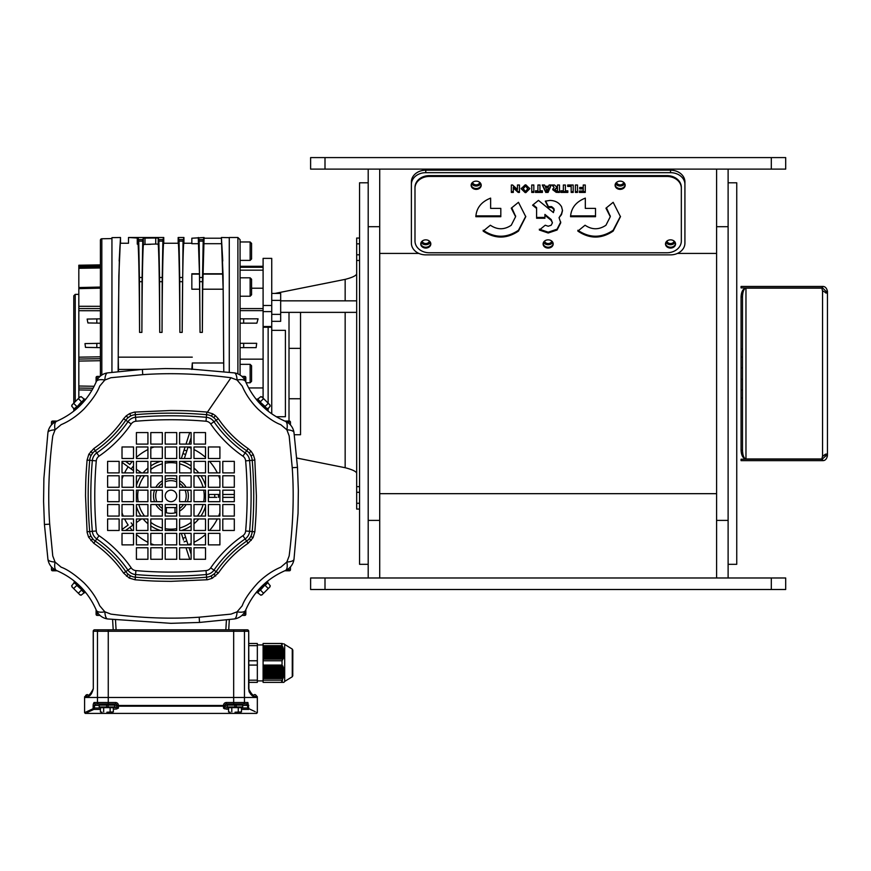 <?xml version="1.0" encoding="UTF-8"?>
<svg xmlns="http://www.w3.org/2000/svg" width="871" height="871" viewBox="0 0 871 871"><rect width="100%" height="100%" fill="white"/><g stroke="black" fill="none" stroke-linecap="round" stroke-linejoin="round"><path stroke-width="1.31" d="M771.303 169.116L771.303 157.597L785.696 157.597L785.696 169.116L310.609 169.116L310.609 157.597L325.003 157.597L325.003 169.116M771.303 157.597L325.003 157.597M716.593 169.116L716.593 577.985M728.112 169.116L728.112 577.985M716.593 520.401L728.112 520.401M716.593 226.7L728.112 226.7M379.712 577.985L379.712 169.116M368.193 577.985L368.193 169.116M379.712 520.401L368.193 520.401M379.712 226.7L368.193 226.7M716.593 253.428L677.431 253.428L716.593 253.428M418.886 253.428L379.712 253.428L418.886 253.428M716.593 493.672L379.712 493.672L716.593 493.672M616.581 182.344A3.604 2.94 180 0 0 620.141 184.859A3.604 2.94 180 0 0 623.701 182.344M472.605 182.344A3.604 2.94 180 0 0 476.176 184.859A3.604 2.94 180 0 0 479.736 182.344M666.968 241.049A3.604 2.94 180 0 0 670.528 243.553A3.604 2.94 180 0 0 674.089 241.049M544.593 241.049A3.604 2.94 180 0 0 548.153 243.553A3.604 2.94 180 0 0 551.713 241.049M422.217 241.049A3.604 2.94 180 0 0 425.777 243.553A3.604 2.94 180 0 0 429.349 241.049M325.003 577.985L325.003 589.504L310.609 589.504L310.609 577.985L785.696 577.985L785.696 589.504L771.303 589.504L771.303 577.985M325.003 589.504L771.303 589.504M368.193 564.31L359.56 564.31L359.56 182.79L368.193 182.79M728.112 564.31L736.746 564.31L736.746 182.79L728.112 182.79M620.141 188.528A5.041 4.105 180 0 0 625.149 184.837A5.041 4.105 180 0 1 620.141 188.528A5.041 4.105 180 0 1 615.122 184.837A5.041 4.105 180 0 0 620.141 188.528M615.536 183.585A5.041 4.105 180 0 0 620.141 186.035A5.041 4.105 180 0 0 624.747 183.585M476.176 188.528A5.041 4.105 180 0 0 481.184 184.837A5.041 4.105 180 0 1 476.176 188.528A5.041 4.105 180 0 1 471.157 184.837A5.041 4.105 180 0 0 476.176 188.528M471.559 183.585A5.041 4.105 180 0 0 476.176 186.035A5.041 4.105 180 0 0 480.781 183.585M548.153 247.233A5.041 4.105 180 0 0 553.172 243.542A5.041 4.105 180 0 1 548.153 247.233A5.041 4.105 180 0 1 543.145 243.542A5.041 4.105 180 0 0 548.153 247.233M543.548 242.29A5.041 4.105 180 0 0 548.153 244.729A5.041 4.105 180 0 0 552.758 242.29M670.528 247.233A5.041 4.105 180 0 0 675.537 243.542A5.041 4.105 180 0 1 670.528 247.233A5.041 4.105 180 0 1 665.509 243.542A5.041 4.105 180 0 0 670.528 247.233M665.923 242.29A5.041 4.105 180 0 0 670.528 244.729A5.041 4.105 180 0 0 675.134 242.29M425.777 247.233A5.041 4.105 180 0 0 430.797 243.542A5.041 4.105 180 0 1 425.777 247.233A5.041 4.105 180 0 1 420.769 243.542A5.041 4.105 180 0 0 425.777 247.233M421.172 242.29A5.041 4.105 180 0 0 425.777 244.729A5.041 4.105 180 0 0 430.383 242.29M670.528 172.676L670.528 170.183A14.393 11.737 0 0 1 684.922 181.919L684.922 184.423A14.393 11.737 180 0 0 670.528 172.676L425.777 172.676A14.393 11.737 180 0 0 411.384 184.423L411.384 243.118A14.393 11.737 180 0 0 425.777 254.865L670.528 254.865A14.393 11.737 180 0 0 684.922 243.118L684.922 184.423M411.384 184.423L411.384 181.919A14.393 11.737 0 0 1 425.777 170.183L425.777 172.676M670.528 170.183L425.777 170.183M670.528 248.061A5.041 4.105 180 0 0 675.569 243.956A5.041 4.105 180 0 0 670.528 239.852A5.041 4.105 180 0 0 665.488 243.956A5.041 4.105 180 0 0 670.528 248.061M425.777 248.061A5.041 4.105 180 0 0 430.818 243.956A5.041 4.105 180 0 0 425.777 239.852A5.041 4.105 180 0 0 420.747 243.956A5.041 4.105 180 0 0 425.777 248.061M620.141 189.366A5.041 4.105 180 0 0 625.171 185.251A5.041 4.105 180 0 0 620.141 181.146A5.041 4.105 180 0 0 615.1 185.251A5.041 4.105 180 0 0 620.141 189.366M476.176 189.366A5.041 4.105 180 0 0 481.206 185.251A5.041 4.105 180 0 0 476.176 181.146A5.041 4.105 180 0 0 471.135 185.251A5.041 4.105 180 0 0 476.176 189.366M548.153 248.061A5.041 4.105 180 0 0 553.194 243.956A5.041 4.105 180 0 0 548.153 239.852A5.041 4.105 180 0 0 543.112 243.956A5.041 4.105 180 0 0 548.153 248.061M525.888 192.6L525.888 191.054L527.706 188.713L525.888 186.427L525.888 184.87L529.797 188.702L525.888 192.6M525.169 191.065L525.169 192.611L521.152 188.735L525.169 184.87L525.169 186.416L523.242 188.713L525.169 191.065M548.197 187.374L547.304 192.437L548.066 192.437L551.267 185.011L549.111 185.011L548.61 186.231L547.304 186.231L547.304 187.374L548.197 187.374L548.197 186.546L547.304 186.546M550.908 185.011L548.066 191.598L547.304 191.598M548.066 191.598L548.066 192.437M557.462 192.437L557.462 185.011L559.498 185.011L559.498 192.437L557.462 192.437M556.743 187.058L556.743 188.158L554.871 189.551L556.732 190.989L556.319 192.437L552.747 189.736L554.098 187.57L551.996 185.011L554.522 185.011L556.743 187.058M546.585 186.231L545.137 186.231L544.582 185.011L542.274 185.011L545.758 192.437L546.585 192.437L546.585 189.671L545.594 187.374L546.585 187.374L546.585 186.231M585.323 198.12C576.047 201.767 571.126 207.962 570.549 216.705L595.514 216.705L595.514 208.398L585.323 208.398L585.323 198.12M577.854 231.098C589.623 239.035 601.393 239.035 613.162 231.098L620.457 216.705L613.162 202.312L605.955 208.18L610.277 216.705L605.955 225.23C598.987 229.922 592.03 229.922 585.062 225.23L577.854 231.098M490.634 198.12C481.358 201.767 476.426 207.962 475.849 216.705L500.814 216.705L500.814 208.398L490.634 208.398L490.634 198.12M483.165 231.098C494.924 239.035 506.693 239.035 518.463 231.098L525.757 216.705L518.463 202.312L511.266 208.18L515.588 216.705L511.266 225.23C504.298 229.922 497.33 229.922 490.362 225.23L483.165 231.098M585.268 192.437L585.268 185.011L583.243 185.011L583.243 187.472L579.738 187.472L579.738 188.909L583.243 188.909L583.243 190.989L579.346 190.989L579.346 192.437L585.268 192.437M577.495 192.437L577.495 185.011L575.404 185.011L575.404 192.437L577.495 192.437M563.341 190.814L560.88 190.814L560.88 192.437L567.838 192.437L567.838 190.814L565.388 190.814L565.388 185.011L563.341 185.011L563.341 190.814M573.205 192.437L573.205 185.011L567.685 185.011L567.685 186.448L571.18 186.448L571.18 192.437L573.205 192.437M537.919 190.814L535.458 190.814L535.458 192.437L542.404 192.437L542.404 190.814L539.955 190.814L539.955 185.011L537.919 185.011L537.919 190.814M533.836 192.437L533.836 185.011L531.745 185.011L531.745 192.437L533.836 192.437M517.472 189.497L512.627 185.011L511.342 185.011L511.342 192.437L513.324 192.437L513.324 187.962L518.147 192.437L519.454 192.437L519.454 185.011L517.472 185.011L517.472 189.497M551.191 220.363L552.421 222.791L551.191 225.23L548.207 226.231L545.224 225.23L539.345 230.02L548.207 233.014L557.059 230.02L560.739 222.791L559.051 217.685L561.49 214.658L562.503 210.651L561.599 206.841C559.215 202.714 555.339 200.57 549.949 200.428L545.3 201.157L548.392 207.45L551.626 207.483L553.88 209.367L553.433 212.611L538.452 200.395L532.584 205.186L536.601 208.474L536.601 218.262L544.919 218.262L544.919 215.246L551.191 220.363L551.191 219.525L544.919 214.408L544.919 215.246M414.988 188.19L414.988 241.017A14.393 11.737 180 0 0 429.381 252.764L666.925 252.764A14.393 11.737 180 0 0 681.329 241.017L681.329 188.19A14.393 11.737 180 0 0 666.925 176.443L429.381 176.443A14.393 11.737 180 0 0 414.988 188.19L414.988 187.352A14.393 11.737 0 0 1 429.381 175.615L429.381 176.443M556.732 188.158L556.732 187.319L554.871 189.551M529.786 188.278L525.888 191.772M525.888 185.588L527.706 188.713M523.242 188.713L525.169 185.577M525.169 191.772L521.163 188.321M559.498 191.598L557.462 191.598M554.098 187.57L552.682 185.011M556.743 191.598L552.747 188.909M595.514 215.866L570.57 215.866M620.446 216.291L613.162 230.26C601.393 238.197 589.623 238.197 577.854 230.26M610.266 216.291L606.456 207.777M500.814 215.866L475.871 215.866M525.757 216.291L518.463 230.26C506.693 238.197 494.924 238.197 483.165 230.26M515.578 216.291L511.756 207.777M585.268 191.598L579.346 191.598M583.243 188.909L583.243 188.082L579.738 188.082M577.495 191.598L575.404 191.598M567.838 191.598L560.88 191.598M573.205 191.598L571.18 191.598M571.18 186.448L571.18 185.621L567.685 185.621M542.404 191.598L535.458 191.598M545.594 187.374L545.594 186.546L546.585 186.546M546.585 191.598L545.758 191.598L542.666 185.011M533.836 191.598L531.745 191.598M513.324 191.598L511.342 191.598M519.454 191.598L518.147 191.598L513.324 187.134L513.324 187.962M552.421 222.791L551.191 219.525M560.739 221.963L557.059 229.182L548.207 232.176L539.345 229.182M562.492 210.227L561.49 213.831L559.051 217.685M554.152 210.227L553.88 208.528L551.626 206.645L548.392 206.612L545.66 201.049M536.601 208.474L536.601 207.636L533.085 204.772M544.919 217.434L536.601 217.434M666.925 176.443L666.925 175.615L429.381 175.615M666.925 175.615A14.393 11.737 0 0 1 681.329 187.352L681.329 188.19M548.392 206.612L548.392 207.45M518.147 191.598L518.147 192.437M545.758 191.598L545.758 192.437M742.506 390.012L742.506 398.036L741.069 398.036L741.069 390.012L742.506 390.012L742.506 357.088L741.069 357.088L741.069 296.782C741.384 291.578 743.017 288.693 745.968 288.149L745.968 288.149C743.878 288.693 742.734 291.578 742.506 296.782L741.069 296.782M741.069 390.012L741.069 357.088M822.137 459.213L741.069 459.213L741.069 460.65L822.137 460.65L822.137 459.213L826.013 455.751L825.697 454.139M822.137 288.149A4.322 4.322 0 0 0 822.551 290.718A4.322 4.322 0 0 1 822.137 288.149L745.968 288.149L745.968 458.952C743.017 458.407 741.384 455.522 741.069 450.318L742.506 450.318C742.734 455.522 743.878 458.407 745.968 458.952L822.137 458.952A4.322 4.322 0 0 1 822.551 456.382L825.305 454.259M742.506 379.31L741.069 379.31M741.069 398.036L741.069 450.318M742.506 398.036L742.506 450.318M741.069 349.064L742.506 349.064L742.506 296.782M742.506 349.064L742.506 357.088M741.069 367.791L742.506 367.791M827.45 363.621L827.45 351.329M827.45 390.763C827.45 400.257 827.45 400.257 827.45 390.763M827.45 383.741C827.45 389.359 827.45 389.359 827.45 383.741M822.137 460.65L822.551 460.65C825.044 460.77 826.677 459.148 827.45 455.751L826.427 454.031L822.551 456.382L822.551 290.718L826.427 293.07L827.45 292.231L826.013 292.231L825.697 292.961L826.013 291.35L827.45 291.35L827.45 454.869L826.013 454.869M827.45 455.751L826.013 455.751M822.551 460.65L822.551 459.213M826.013 291.35L822.551 287.887L822.551 286.45C825.044 286.33 826.677 287.953 827.45 291.35M741.069 286.45L741.069 287.887L822.137 287.887L822.137 286.45L741.069 286.45M359.56 509.056L356.675 509.056L356.675 238.044L359.56 238.044M289.009 395.434L289.009 351.666M300.528 351.666L300.528 395.434M275.029 293.418L345.156 279.373L345.156 300.843M345.156 312.362L345.156 467.727L296.815 458.048M345.156 467.727C352.156 469.534 355.999 471.342 356.675 473.149M356.675 273.951C355.999 275.759 352.156 277.566 345.156 279.373M289.009 421.063L289.009 398.744L300.528 398.744L300.528 348.356L289.009 348.356L289.009 312.362L300.528 312.362L300.528 348.356M289.009 398.744L289.009 348.356M300.528 398.744L300.528 434.738L294.289 434.738M280.669 300.843L356.675 300.843M280.669 312.362L289.009 312.362M300.528 312.362L356.675 312.362M240.069 359.157L263.096 359.157L263.096 387.943L248.638 387.943M237.903 373.877L237.903 237.5L229.269 237.5L229.269 372.211M268.137 403.142L268.137 327.256M73.785 403.142L73.785 295.813L75.222 294.365L75.222 401.705M229.269 237.641L221.419 237.5L223.074 275.704L223.793 371.547L223.684 362.978L192.295 362.978L192.447 369.01M100.415 376.054L100.415 240.2A1.437 1.437 0 0 1 101.831 238.763L111.945 238.578M78.826 265.949L78.826 265.23L100.415 264.86L100.415 265.622L78.826 265.949L78.826 287.55L100.415 287.06L100.415 267.974L78.826 268.301M78.826 294.365L75.222 294.365M251.577 373.55L251.577 381.324L250.14 382.761L250.14 364.339L251.577 365.776L251.577 373.55M251.577 287.016L251.577 294.79L250.14 296.238L250.14 277.805L251.577 279.243L251.577 287.016M251.577 251.175L251.577 258.948L250.14 260.396L250.14 241.964L251.577 243.401L251.577 251.175M240.069 375.009L240.069 239.656L237.903 237.5M191.838 369.446L192.295 362.978M73.785 411.156L73.785 408.151M78.826 398.101L78.826 386.016L94.144 386.289M98.532 343.348L100.415 343.316L100.415 323.163L96.823 323.097L96.823 318.906L100.415 318.84L100.415 310.74L78.826 310.707L78.826 386.016M78.826 310.707L78.826 306.287L100.415 306.32M81.7 288.584L100.415 288.149L78.826 288.649L78.826 288.061L78.826 306.287M100.415 287.572L78.826 287.55M93.099 388.27L78.826 388.031M92.043 390.154L78.826 389.925M78.826 357.175L100.415 356.805M78.826 359.07L100.415 358.7L100.415 360.703L78.826 361.084M100.415 308.574L78.826 308.541M84.988 343.588L85.478 347.377L96.823 347.573L96.823 343.381L84.988 343.588M96.823 318.906L87.154 319.069L87.906 322.945L96.823 323.097M100.415 266.798L78.826 267.136M119.164 260.995L120.503 237.5L111.945 237.652L111.945 372.309M192.284 357.164L118.249 357.164L118.456 369.446L141.614 369.446M143.345 238.153L145 238.099L145 244.413L143.345 244.631L143.345 238.153L142.779 239.579L142.027 281.681L139.425 281.681L139.578 332.384C139.306 282.65 138.805 253.287 138.075 244.294L137.27 244.13L137.27 238.023L128.494 237.5L128.494 243.259L120.503 243.259L120.503 237.5L118.848 275.704L118.129 371.547M118.456 371.514L118.456 369.446M120.503 243.259C119.458 238.959 118.304 297.632 118.249 357.164M202.682 289.205L202.344 332.384L200.036 332.384L199.143 239.579L203.248 239.579L204.075 237.5L202.682 289.205L223.15 289.205L223.684 362.978M204.075 237.5L191.838 238.219L191.838 243.695L198.457 243.695L199.481 273.777L191.838 273.777L191.838 289.205L199.699 289.205L200.036 332.384M158.838 239.579L162.931 239.579L163.759 237.5L163.759 243.259C163.04 240.755 162.235 282.444 162.039 332.384L159.731 332.384L159.545 277.501L158.838 239.579L158.217 238.033L158.217 244.174C158.958 252.862 159.458 282.269 159.731 332.384M158.217 244.174L155.724 244.032L155.724 237.99L158.217 238.033M145 244.413L155.724 244.032M139.578 332.384L141.886 332.384C142.136 283.554 142.626 254.31 143.345 244.631M137.27 244.13C125.674 243.042 125.674 243.042 137.27 244.13L138.075 244.294L138.075 238.077L138.674 239.579L142.779 239.579M150.639 244.316L145.762 244.413M182.191 332.384C182.387 282.444 183.193 240.755 183.923 243.259L183.923 237.5L183.03 241.104L182.191 332.384L179.883 332.384C179.687 282.444 178.882 240.755 178.163 243.259L178.163 237.5L178.991 239.579L183.084 239.579M222.758 260.995L221.419 237.5L221.419 238.219L204.075 238.219M203.923 243.695L221.604 243.695L221.419 238.219M221.604 243.695L223.15 289.205M137.27 238.023L138.075 238.077M139.425 281.681L139.393 277.501L142.071 277.501M142.713 241.104L138.739 241.104L139.393 277.501M138.739 241.104L138.674 239.579M155.724 237.99L145 238.099M142.027 281.681L141.886 332.384M100.415 343.316L96.823 343.381M100.415 347.638L96.823 347.573M198.316 238.219L198.457 243.695M202.899 273.777L222.889 273.777M182.344 281.681L179.731 281.681L179.883 332.384M179.731 281.681L179.698 277.501L182.377 277.501M183.03 241.104L179.045 241.104L179.698 277.501M179.045 241.104L178.991 239.579M199.481 273.777L199.699 289.205M163.759 237.5L128.494 237.5M178.163 237.5L183.923 237.5M159.545 277.501L162.224 277.501L162.877 241.104L158.892 241.104M162.931 239.579L162.877 241.104M162.039 332.384L162.191 281.681L159.578 281.681M162.224 277.501L162.191 281.681M199.851 277.501L202.529 277.501L203.183 241.104L199.198 241.104M203.248 239.579L203.183 241.104M202.344 332.384L202.497 281.681L199.895 281.681M202.529 277.501L202.497 281.681M199.143 239.579L198.316 237.5M263.096 359.157L263.096 258.371L271.741 258.371L271.741 413.823M263.096 398.101L263.096 387.943M268.137 411.156L268.137 408.151M243.662 347.638L256.128 347.638L256.695 343.316L243.662 343.316L243.662 347.638L240.069 347.638M240.069 343.316L243.662 343.316M243.662 318.84L258.066 318.84L256.891 323.163L243.662 323.163L243.662 318.84L240.069 318.84M240.069 270.173L263.096 270.173M240.069 267.266L263.096 267.266M251.577 288.214L263.096 288.214M240.069 310.631L263.096 310.631M240.069 308.574L263.096 308.574M243.662 323.163L240.069 323.163M271.741 330.359L285.416 330.359L285.416 416.741L276.281 416.741M263.096 326.473L263.096 311.611L271.741 311.611M271.741 321.345L280.669 321.345L280.669 293.418L271.741 293.418M280.669 314.366L271.741 314.366M280.669 300.397L271.741 300.397M112.794 705.107L113.372 703.953M100.992 705.107L100.415 703.953L95.396 703.953A1.437 1.372 -90 0 1 94.014 702.516L93.175 704.454M240.929 705.107L241.507 703.953L243.107 703.953L226.384 703.953A1.437 1.437 0 0 0 224.947 705.39L223.509 706.817L223.64 705.477L224.413 705.39M229.127 705.107L228.55 703.953M227.342 705.39L224.947 705.39L224.947 706.719L224.968 705.14A1.437 1.437 0 0 1 226.384 703.953L226.384 702.516A2.874 2.874 0 0 0 223.509 705.477L223.509 706.185L118.347 706.185L116.954 705.14L118.347 706.185L116.954 705.14L118.347 706.185L118.412 705.477L223.64 705.477M93.132 708.678L94.514 707.992L93.818 709.375A0.719 0.664 -135 0 1 93.132 708.678L93.132 705.39L94.514 705.39L95.396 703.953L100.415 703.953M93.818 709.375L93.785 709.419C82.484 714.71 82.484 714.71 93.785 709.419A0.719 0.686 -114.7 0 1 93.099 708.711L84.585 712.685L84.585 697.475L257.337 697.475L256.618 696.756A2.156 2.156 -90 0 0 254.463 694.601L255.181 694.601L254.463 694.601C253.396 696.201 251.479 694.274 248.703 688.841C251.479 694.285 253.407 696.201 254.463 694.601M86.752 711.661L84.585 712.685L85.304 713.403L86.098 713.022M87.448 712.38L93.611 709.506M241.496 707.992L247.408 707.992L248.823 708.711C260.179 713.991 260.179 713.991 248.823 708.711A0.719 0.686 -65.3 0 1 248.137 709.419L247.408 705.39L242.715 705.39M248.104 709.375A0.719 0.664 -45 0 0 248.79 708.678L247.908 702.516A1.437 1.372 90 0 1 246.526 703.953L247.408 705.39L248.79 705.39M85.304 713.403L256.618 713.403L257.337 712.685L256.531 712.293M255.192 711.661L248.823 708.711M241.496 709.419L248.137 709.419C259.438 714.71 259.438 714.71 248.137 709.419L248.377 709.538M118.347 706.185L116.954 705.14L118.412 705.477A2.874 2.874 0 0 0 116.453 702.668M224.947 705.39L223.575 706.185M236.302 705.107L234.811 705.107L234.811 706.98L236.302 706.98L236.302 705.107L242.715 705.107L242.715 706.98L236.302 706.98L236.302 705.107M108.178 705.107L114.58 705.107L114.58 706.98L108.178 706.98L108.178 705.107L106.676 705.107L106.676 706.98L99.207 706.98L99.207 705.107L106.676 705.107M228.202 707.796L224.947 706.719A1.437 1.426 180 0 1 223.509 708.145L223.509 706.817M228.561 709.31L223.509 708.145M246.526 703.953L243.107 703.953L246.526 703.953M118.412 706.817L118.412 708.145A1.437 1.426 180 0 1 116.975 706.719L116.975 705.39A1.437 1.437 0 0 0 115.538 703.953L98.815 703.953A1.437 1.35 -90 0 1 97.465 702.516L115.538 702.516A2.874 2.874 0 0 1 118.412 705.477M116.442 707.23L113.361 707.84L116.975 706.74M118.412 708.145L114.602 709.212M116.954 705.14L116.954 705.14A1.437 1.437 0 0 1 116.975 705.39L116.954 705.14A1.437 1.437 0 0 0 115.538 703.953L115.538 702.516M224.152 708.646L224.947 708.874M226.025 709.059L227.309 709.212M115.908 709.059L116.964 708.874M95.396 703.953L98.815 703.953M116.975 705.39L116.975 706.719L116.975 705.39L114.58 705.39M166.35 507.586L166.35 512.725A17.42 17.42 0 0 1 165.207 512.366M174.995 507.586L174.995 512.867A17.42 17.42 0 0 0 176.715 512.366M191.119 437.667L189.029 444.09M188.092 446.975L184.347 458.494M183.411 461.369L181.604 461.369M191.119 448.227A51.77 51.77 0 0 0 188.06 447.052L186.252 452.648M186.002 444.09L189.736 432.571L186.002 444.09M181.32 458.494L184.075 450.013L186.819 450.906M185.066 446.975L184.075 450.013M125.566 461.369L129.833 464.472A51.77 51.77 0 0 1 132.403 461.369M140.046 472.888L140.525 472.234L136.409 469.251M140.525 472.234L141.418 472.888M124.597 472.888A51.77 51.77 0 0 1 128.146 466.802L122.016 462.349L131.151 468.99L132.849 466.66M133.524 470.71L131.151 468.99M122.016 529.492L128.146 525.039A51.77 51.77 0 0 1 124.597 518.953M132.403 530.472A51.77 51.77 0 0 1 129.833 527.369L125.566 530.472L132.849 525.18L131.151 522.85M136.409 522.6L141.418 518.953M133.524 524.69L132.849 525.18M140.525 519.606L140.046 518.953M189.736 559.269L186.002 547.75M183.509 540.085L181.32 533.357M191.119 543.613A51.77 51.77 0 0 1 188.06 544.789L186.819 540.945L184.075 541.827M189.029 547.75L191.119 554.185L189.029 547.75M181.604 530.472L182.224 530.472M183.411 530.472L182.137 530.472M184.347 533.357L186.819 540.945M234.31 497.363L222.791 497.363M216.781 497.363L208.387 497.363M222.791 494.478L234.31 494.478L222.791 494.478M219.906 494.478L208.387 494.478M208.986 494.478L208.986 497.363M281.594 681.775L282.041 680.197L282.041 682.363L282.705 678.585L263.096 678.585L263.096 680.197L282.041 680.197L281.594 681.775M281.594 644.072L281.975 645.509M281.736 644.845L282.073 645.716M248.703 647.327L248.703 645.651L257.337 645.651L257.337 682.363L248.703 682.363M248.703 643.484L257.337 643.484L257.337 645.651M284.033 643.843L284.697 644.377L284.697 681.47L283.837 682.363L263.096 682.363L263.096 680.197M282.705 678.585L283.227 677.856L263.096 678.585M263.096 678.041L263.096 643.484L282.041 643.484L282.062 645.705M281.736 681.002L282.041 680.197M263.096 660.762L282.041 660.762L282.041 665.085L263.096 665.085M282.901 678.041L284.142 673.544L263.096 673.719M284.098 674.078L263.096 674.078M283.75 674.263L263.096 674.263M283.685 674.796L263.096 674.796M283.946 675.156L263.096 675.156M283.598 675.341L263.096 675.341M283.5 675.885L263.096 675.885M283.706 676.244L263.096 676.244M283.369 676.419L263.096 676.419M283.238 676.963L263.096 676.963M283.413 677.322L263.096 677.322M283.075 677.496L263.096 677.496M283.031 678.4L263.096 678.4M282.705 682.363L263.096 682.363M282.041 643.484L283.031 643.843M282.041 660.762L283.413 658.247L284.175 653.925L282.825 646.903L263.096 646.728M282.825 646.903L263.096 646.903M282.705 647.262L263.096 647.262M282.901 647.806L263.096 647.806M283.227 647.991L263.096 647.991M283.075 648.351L263.096 648.351M283.238 648.884L263.096 648.884M283.565 649.069L263.096 649.069M283.369 649.428L263.096 649.428M283.5 649.962L263.096 649.962M283.837 650.147L263.096 650.147M283.598 650.506L263.096 650.506M283.685 651.051L263.096 651.051M284.033 651.225L263.096 651.225M283.75 651.584L263.096 651.584M283.804 652.129L263.096 652.129M284.142 652.303L263.096 652.303M283.826 652.662L263.096 652.662M283.837 653.206L263.096 653.206M284.186 653.381L263.096 653.381M283.826 653.751L263.096 653.751M283.804 654.284L263.096 654.284M284.142 654.469L263.096 654.469M283.75 654.829L263.096 654.829M283.685 655.362L263.096 655.362M284.033 655.547L263.096 655.547M283.598 655.907L263.096 655.907M283.5 656.44L263.096 656.44M283.837 656.625L263.096 656.625M283.369 656.984L263.096 656.984M283.238 657.529L263.096 657.529M283.565 657.703L263.096 657.703M283.075 658.062L263.096 658.062M282.901 658.607L263.096 658.607M283.227 658.781L263.096 658.781M282.705 659.14L263.096 659.14M283.804 673.719L284.033 670.3L282.825 665.988L263.096 666.163M283.031 666.522L263.096 666.522M282.705 666.707L263.096 666.707M282.901 667.24L263.096 667.24M283.413 667.6L263.096 667.6M283.075 667.785L263.096 667.785M283.238 668.318L263.096 668.318M283.706 668.678L263.096 668.678M283.369 668.863L263.096 668.863M283.5 669.407L263.096 669.407M283.946 669.766L263.096 669.766M283.598 669.941L263.096 669.941M283.685 670.485L263.096 670.485M284.098 670.844L263.096 670.844M283.75 671.018L263.096 671.018M283.804 671.563L263.096 671.563M284.175 671.922L263.096 671.922M283.826 672.096L263.096 672.096M283.837 672.641L263.096 672.641M284.175 673L263.096 673M283.826 673.185L263.096 673.185M282.498 666.163L282.041 665.085M282.498 646.728L282.041 645.651L263.096 645.651M248.703 679.848L248.703 681.209M248.703 679.903L248.703 663.397M106.893 712.228L113.361 711.912L106.893 712.228M111.749 712.228L113.361 711.912L113.361 707.698L106.893 707.622L100.426 707.698L100.426 711.912L102.049 712.228M108.178 706.98L106.676 706.98M110.127 707.698L110.127 711.912M103.66 707.698L103.66 711.912M94.689 629.809L247.266 629.809L233.668 629.809L233.668 631.246L108.254 631.246L108.254 629.809L98.815 629.809A1.437 1.35 -90 0 0 97.465 631.246L93.219 631.246A1.437 1.437 0 0 1 94.656 629.809L94.656 629.809A1.437 1.383 90 0 0 93.306 631.246L93.306 688.841C90.181 699.74 86.251 695.396 85.304 696.756A2.156 2.156 -90 0 1 87.459 694.601C88.515 696.201 90.442 694.285 93.219 688.841C90.453 694.263 88.526 696.179 87.459 694.601L85.304 696.756M256.607 696.756L256.618 696.756C255.671 695.396 251.741 699.74 248.616 688.841L248.703 631.246A1.437 1.437 0 0 0 247.266 629.809A1.437 1.383 -90 0 1 248.616 631.246L244.457 631.246A1.437 1.35 -90 0 0 243.107 629.809M93.306 688.841L93.219 631.246M248.703 631.246L248.91 690.964M249.139 691.65L249.465 692.401M250.14 693.501L250.75 694.231M253.483 696.125L255.366 696.658M108.254 703.953L108.254 697.475L84.585 697.475L84.585 696.756M226.384 702.516L244.457 702.516L244.457 697.475L233.668 697.475L233.668 631.246L244.457 631.246L244.457 697.475L257.337 697.475L257.337 712.685M94.014 702.516L97.465 702.516L97.465 631.246L108.254 631.246L108.254 697.475L233.668 697.475L233.668 703.953M229.323 619.619L228.714 629.809M284.773 570.788L285.416 570.516M290.457 566.89L290.457 569.71A1.078 1.078 0 0 1 289.379 570.788L285.416 570.788M245.829 609.733L245.829 614.338A1.078 1.078 0 0 1 244.74 615.416L241.931 615.416M241.931 376.424L244.74 376.424A1.078 1.078 0 0 1 245.829 377.513L245.829 382.108M284.773 421.063L289.379 421.063A1.078 1.078 0 0 1 290.457 422.141L290.457 424.95M288.29 422.979L288.29 421.063L289.379 421.063A1.078 1.078 0 0 1 290.457 422.141L287.016 422.141M51.465 424.95L51.465 422.141A1.078 1.078 0 0 1 52.543 421.063L57.148 421.063M54.906 422.141L51.465 422.141A1.078 1.078 0 0 1 52.543 421.063A1.078 1.078 0 0 0 51.465 422.141A1.078 1.078 0 0 1 52.543 421.063L53.632 421.063L53.632 422.979M96.093 382.108L96.093 377.513A1.078 1.078 0 0 1 97.182 376.424L99.991 376.424M98.02 378.591L96.093 378.591L96.093 377.513M96.093 609.733L96.093 614.338A1.078 1.078 0 0 0 97.182 615.416L99.991 615.416M57.148 570.788L52.543 570.788L54.906 569.71M113.208 629.809L112.599 619.619M53.632 568.861L53.632 569.71L51.465 569.71A1.078 1.078 0 0 0 52.543 570.788A1.078 1.078 0 0 1 51.465 569.71L51.465 566.89M51.465 422.141A1.078 1.078 0 0 1 52.543 421.063A1.078 1.078 0 0 0 51.465 422.141A1.078 1.078 0 0 1 52.543 421.063A1.078 1.078 0 0 0 51.465 422.141A1.078 1.078 0 0 1 52.543 421.063M170.956 490.166A5.759 5.759 0 0 0 165.207 495.926A5.759 5.759 0 0 0 170.956 501.685A5.759 5.759 0 0 0 176.715 495.926A5.759 5.759 0 0 0 170.956 490.166M136.409 547.75L136.409 559.269L147.928 559.269L147.928 547.75L136.409 547.75M205.512 547.75L193.993 547.75L193.993 559.269L205.512 559.269L205.512 547.75M205.512 444.09L205.512 432.571L193.993 432.571L193.993 444.09L205.512 444.09M136.409 444.09L147.928 444.09L147.928 432.571L136.409 432.571L136.409 444.09M176.715 516.078L176.715 504.559L165.207 504.559L165.207 516.078L176.715 516.078M176.715 518.953L165.207 518.953L165.207 530.472L176.715 530.472L176.715 518.953M176.715 544.876L176.715 533.357L165.207 533.357L165.207 544.876L176.715 544.876M176.715 547.75L165.207 547.75L165.207 559.269L176.715 559.269L176.715 547.75M150.803 490.166L150.803 501.685L162.322 501.685L162.322 490.166L150.803 490.166M136.409 490.166L136.409 501.685L147.928 501.685L147.928 490.166L136.409 490.166M133.524 490.166L122.016 490.166L122.016 501.685L133.524 501.685L133.524 490.166M119.131 501.685L119.131 490.166L107.612 490.166L107.612 501.685L119.131 501.685M119.131 487.281L119.131 475.762L107.612 475.762L107.612 487.281L119.131 487.281M133.524 487.281L133.524 475.762L122.016 475.762L122.016 487.281L133.524 487.281M136.409 475.762L136.409 487.281L147.928 487.281L147.928 475.762L136.409 475.762M150.803 475.762L150.803 487.281L162.322 487.281L162.322 475.762L150.803 475.762M150.803 472.888L162.322 472.888L162.322 461.369L150.803 461.369L150.803 472.888M136.409 472.888L147.928 472.888L147.928 461.369L136.409 461.369L136.409 472.888M133.524 461.369L122.016 461.369L122.016 472.888L133.524 472.888L133.524 461.369M119.131 472.888L119.131 461.369L107.612 461.369L107.612 472.888L119.131 472.888M133.524 458.494L133.524 446.975L122.016 446.975L122.016 458.494L133.524 458.494M136.409 446.975L136.409 458.494L147.928 458.494L147.928 446.975L136.409 446.975M150.803 446.975L150.803 458.494L162.322 458.494L162.322 446.975L150.803 446.975M150.803 444.09L162.322 444.09L162.322 432.571L150.803 432.571L150.803 444.09M150.803 547.75L150.803 559.269L162.322 559.269L162.322 547.75L150.803 547.75M150.803 544.876L162.322 544.876L162.322 533.357L150.803 533.357L150.803 544.876M136.409 544.876L147.928 544.876L147.928 533.357L136.409 533.357L136.409 544.876M133.524 533.357L122.016 533.357L122.016 544.876L133.524 544.876L133.524 533.357M119.131 530.472L119.131 518.953L107.612 518.953L107.612 530.472L119.131 530.472M133.524 530.472L133.524 518.953L122.016 518.953L122.016 530.472L133.524 530.472M136.409 518.953L136.409 530.472L147.928 530.472L147.928 518.953L136.409 518.953M150.803 518.953L150.803 530.472L162.322 530.472L162.322 518.953L150.803 518.953M150.803 516.078L162.322 516.078L162.322 504.559L150.803 504.559L150.803 516.078M136.409 516.078L147.928 516.078L147.928 504.559L136.409 504.559L136.409 516.078M133.524 504.559L122.016 504.559L122.016 516.078L133.524 516.078L133.524 504.559M119.131 516.078L119.131 504.559L107.612 504.559L107.612 516.078L119.131 516.078M222.791 504.559L222.791 516.078L234.31 516.078L234.31 504.559L222.791 504.559M208.387 504.559L208.387 516.078L219.906 516.078L219.906 504.559L208.387 504.559M205.512 516.078L205.512 504.559L193.993 504.559L193.993 516.078L205.512 516.078M191.119 516.078L191.119 504.559L179.6 504.559L179.6 516.078L191.119 516.078M191.119 518.953L179.6 518.953L179.6 530.472L191.119 530.472L191.119 518.953M205.512 518.953L193.993 518.953L193.993 530.472L205.512 530.472L205.512 518.953M208.387 530.472L219.906 530.472L219.906 518.953L208.387 518.953L208.387 530.472M222.791 518.953L222.791 530.472L234.31 530.472L234.31 518.953L222.791 518.953M208.387 533.357L208.387 544.876L219.906 544.876L219.906 533.357L208.387 533.357M205.512 544.876L205.512 533.357L193.993 533.357L193.993 544.876L205.512 544.876M191.119 544.876L191.119 533.357L179.6 533.357L179.6 544.876L191.119 544.876M191.119 547.75L179.6 547.75L179.6 559.269L191.119 559.269L191.119 547.75M191.119 444.09L191.119 432.571L179.6 432.571L179.6 444.09L191.119 444.09M176.715 444.09L176.715 432.571L165.207 432.571L165.207 444.09L176.715 444.09M176.715 446.975L165.207 446.975L165.207 458.494L176.715 458.494L176.715 446.975M191.119 446.975L179.6 446.975L179.6 458.494L191.119 458.494L191.119 446.975M205.512 446.975L193.993 446.975L193.993 458.494L205.512 458.494L205.512 446.975M208.387 458.494L219.906 458.494L219.906 446.975L208.387 446.975L208.387 458.494M222.791 461.369L222.791 472.888L234.31 472.888L234.31 461.369L222.791 461.369M208.387 461.369L208.387 472.888L219.906 472.888L219.906 461.369L208.387 461.369M205.512 472.888L205.512 461.369L193.993 461.369L193.993 472.888L205.512 472.888M191.119 472.888L191.119 461.369L179.6 461.369L179.6 472.888L191.119 472.888M176.715 472.888L176.715 461.369L165.207 461.369L165.207 472.888L176.715 472.888M176.715 475.762L165.207 475.762L165.207 487.281L176.715 487.281L176.715 475.762M191.119 475.762L179.6 475.762L179.6 487.281L191.119 487.281L191.119 475.762M205.512 475.762L193.993 475.762L193.993 487.281L205.512 487.281L205.512 475.762M208.387 487.281L219.906 487.281L219.906 475.762L208.387 475.762L208.387 487.281M222.791 475.762L222.791 487.281L234.31 487.281L234.31 475.762L222.791 475.762M222.791 501.685L234.31 501.685L234.31 490.166L222.791 490.166L222.791 501.685M208.387 490.166L208.387 501.685L219.906 501.685L219.906 490.166L208.387 490.166M205.512 490.166L193.993 490.166L193.993 501.685L205.512 501.685L205.512 490.166M191.119 490.166L179.6 490.166L179.6 501.685L191.119 501.685L191.119 490.166M253.319 454.684L250.979 455.783L249.128 452.953A12.956 12.956 0 0 1 252.209 460.302A416.066 416.066 0 0 1 252.209 531.539A12.956 12.956 0 0 1 246.656 541.109A119.066 119.066 0 0 0 216.139 571.616A12.956 12.956 0 0 1 206.579 577.179A416.066 416.066 0 0 1 135.343 577.179A12.956 12.956 0 0 1 125.783 571.616A119.066 119.066 0 0 0 95.266 541.109A12.956 12.956 0 0 1 89.702 531.539A416.066 416.066 0 0 1 89.702 460.302A12.956 12.956 0 0 1 95.266 450.743A119.066 119.066 0 0 0 125.783 420.225A12.956 12.956 0 0 1 135.343 414.672A416.066 416.066 0 0 1 206.579 414.672A12.956 12.956 0 0 1 216.139 420.225A119.066 119.066 0 0 0 246.656 450.743A12.956 12.956 0 0 1 249.128 452.953L251.066 451.243L253.319 454.684L254.789 459.398L256.39 495.926C256.194 514.01 256.052 515.142 254.844 531.778L253.08 537.636L248.137 543.275C236.368 551.387 226.416 561.338 218.316 573.096L212.197 578.29L207.483 579.748L170.956 581.349C152.871 581.153 151.75 581.022 135.114 579.803L129.246 578.05L123.606 573.096C115.495 561.327 105.554 551.387 93.785 543.275L88.602 537.157L87.133 532.442L85.532 495.915C85.728 477.841 85.87 476.709 87.078 460.073L88.842 454.205L93.785 448.576C105.554 440.454 115.505 430.514 123.606 418.744L126.273 415.815L127.993 417.764L130.824 415.913L129.725 413.562L134.439 412.092L170.956 410.502C189.04 410.687 190.172 410.829 206.808 412.037L212.676 413.801L215.431 415.641L213.754 417.612L211.49 416.109L212.676 413.801M90.682 451.45L92.653 453.127L91.139 455.391L88.842 454.205M88.602 537.157L90.943 536.068L92.794 538.888L90.856 540.608M126.491 576.199L128.168 574.229L130.432 575.742L129.246 578.05M212.197 578.29L211.098 575.938L213.928 574.087L215.649 576.025M251.24 540.401L249.269 538.724L250.783 536.46L253.08 537.636M126.273 415.815L129.725 413.562M107.623 618.954A14.393 4.399 -82.1 0 1 104.858 611.812L110.933 614.12C142.18 618.105 171.598 619.139 199.198 617.191L230.989 614.12L237.086 611.823L242.214 605.759C244.435 599.553 249.65 591.932 257.86 582.895C264.947 575.894 272.59 570.647 280.789 567.173L286.853 562.024L289.15 555.948C293.146 524.701 294.169 495.283 292.231 467.694L289.161 435.892L286.864 429.795L280.789 424.678C274.594 422.446 266.972 417.231 257.936 409.022C250.935 401.934 245.687 394.291 242.214 386.093L237.064 380.028L230.989 377.731C199.742 373.735 170.324 372.712 142.724 374.661L110.922 377.72L104.836 380.028L99.708 386.093C97.487 392.288 92.272 399.909 84.062 408.945C76.975 415.946 69.332 421.194 61.133 424.678L55.069 429.817L52.772 435.892C48.776 467.139 47.753 496.557 49.691 524.157L52.761 555.959L55.058 562.045L61.133 567.173C67.328 569.394 74.95 574.61 83.986 582.83C90.987 589.917 96.235 597.56 99.708 605.759L104.858 611.812A14.393 5.433 -22.8 0 1 96.333 610.277C88.189 591.779 74.95 578.54 56.604 570.549A14.393 14.393 0 0 1 47.927 559.258L44.432 524.473L43.583 501.456L43.877 478.462L47.927 432.582A14.393 14.393 0 0 1 56.604 421.292C75.102 413.148 88.341 399.909 96.333 381.563A14.393 14.393 0 0 1 107.623 372.886L142.419 369.391L165.436 368.542L188.419 368.847L234.299 372.886A14.393 14.393 0 0 1 245.589 381.563C253.733 400.061 266.972 413.3 285.318 421.292A14.393 14.393 0 0 1 293.995 432.582L297.49 467.379L298.339 490.395L298.045 513.389L293.995 559.258A14.393 14.393 0 0 1 285.318 570.549C266.82 578.692 253.581 591.932 245.589 610.277A14.393 14.393 0 0 1 234.299 618.954L199.503 622.449L170.956 623.331L107.623 618.954A14.393 14.393 0 0 1 96.333 610.277M215.431 415.641L218.316 418.744C226.427 430.524 236.368 440.465 248.137 448.576L251.066 451.243M293.995 432.582A14.393 4.431 -7.9 0 0 286.864 429.795A14.393 5.433 -67.2 0 0 285.318 421.292M234.299 372.886A14.393 4.399 -82.1 0 1 237.064 380.028A14.393 5.433 -22.8 0 1 245.589 381.563M96.333 381.563A14.393 5.433 -157.2 0 1 104.836 380.028A14.393 4.431 -97.9 0 1 107.623 372.886M47.927 432.582A14.393 4.399 7.9 0 1 55.069 429.817A14.393 5.433 -112.8 0 1 56.604 421.292M47.927 559.258A14.393 4.431 -7.9 0 0 55.058 562.045A14.393 5.433 -67.2 0 0 56.604 570.549M234.299 618.954A14.393 4.431 -97.9 0 0 237.086 611.823A14.393 5.433 -157.2 0 0 245.589 610.277M285.318 570.549A14.393 5.433 -112.8 0 0 286.853 562.024A14.393 4.399 7.9 0 0 293.995 559.258M259.569 403.251L261.561 405.32C268.758 411.918 268.758 411.918 261.561 405.32C268.758 411.918 268.758 411.918 261.561 405.32C254.963 398.134 254.963 398.134 261.561 405.32L261.616 405.374M266.243 409.61L267.179 410.393L267.822 409.751L257.13 399.06L256.488 399.702M256.858 400.148L258.698 402.293M267.539 409.457L270.282 406.006L269.466 404.471L270.01 405.015L261.866 396.871L262.411 397.416L260.875 396.599L257.424 399.354M269.466 404.471L262.411 397.416M258.077 399.397L260.429 401.749L263.227 398.951M259.95 401.879L265.132 406.452L267.93 403.654M267.484 408.804L265.002 406.931M78.292 407.312L80.361 405.32C86.958 398.123 86.958 398.123 80.361 405.32C86.958 398.123 86.958 398.123 80.361 405.32C73.164 411.918 73.164 411.918 80.361 405.32L80.415 405.265M84.65 400.649L85.434 399.702L84.792 399.06L74.1 409.751L74.743 410.393M75.189 410.023L77.323 408.183M84.498 399.354L81.047 396.599L79.511 397.416L80.056 396.871L71.912 405.015L72.456 404.471L71.64 406.006L74.383 409.457M79.511 397.416L72.456 404.471M74.438 408.804L76.79 406.452L73.991 403.654M76.92 406.931L81.493 401.749L78.695 398.951M83.834 399.397L81.972 401.879M82.353 588.589L80.361 586.521C73.164 579.923 73.164 579.923 80.361 586.521C73.164 579.923 73.164 579.923 80.361 586.521C86.958 593.717 86.958 593.717 80.361 586.521L80.306 586.477M75.679 582.231L74.743 581.447L74.1 582.1L84.792 592.781L85.434 592.138M85.064 591.692L83.224 589.558M74.383 582.383L71.64 585.835L72.456 587.37L71.912 586.825L80.056 594.969L79.511 594.425L81.047 595.241L84.498 592.498M72.456 587.37L79.511 594.425M83.834 592.443L81.493 590.092L78.695 592.89M81.972 589.972L76.79 585.399L73.991 588.186M74.438 583.047L76.92 584.909M263.63 584.528L261.561 586.521C254.963 593.717 254.963 593.717 261.561 586.521C254.963 593.717 254.963 593.717 261.561 586.521C268.758 579.923 268.758 579.923 261.561 586.521L261.507 586.575M257.272 591.202L256.488 592.138L257.13 592.781L267.822 582.1L267.179 581.447M266.733 581.817L264.599 583.657M257.424 592.498L260.875 595.241L262.411 594.425L261.866 594.969L270.01 586.825L269.466 587.37L270.282 585.835L267.539 582.383M262.411 594.425L269.466 587.37M267.484 583.047L265.132 585.399L267.93 588.186M265.002 584.909L260.429 590.092L263.227 592.89M258.077 592.443L259.95 589.972M166.35 512.725A17.42 17.42 0 0 0 174.995 512.867M179.6 508.501A15.264 15.264 0 0 0 183.541 504.559M185.098 501.685A15.264 15.264 0 0 0 185.098 490.166M183.541 487.281A15.264 15.264 0 0 0 179.6 483.34M176.715 481.794A15.264 15.264 0 0 0 165.207 481.794M179.6 511.048A17.42 17.42 0 0 0 186.089 504.559M187.407 501.685A17.42 17.42 0 0 0 187.407 490.166M186.089 487.281A17.42 17.42 0 0 0 179.6 480.792M176.715 479.486A17.42 17.42 0 0 0 165.207 479.486M162.322 483.34A15.264 15.264 0 0 0 158.38 487.281M156.824 490.166A15.264 15.264 0 0 0 156.824 501.685M158.38 504.559A15.264 15.264 0 0 0 162.322 508.501M162.322 480.792A17.42 17.42 0 0 0 155.833 487.281M154.515 490.166A17.42 17.42 0 0 0 154.515 501.685M155.833 504.559A17.42 17.42 0 0 0 162.322 511.048M165.207 507.586L176.715 507.586M235.028 712.228L241.496 711.912L235.028 712.228M239.873 712.228L241.496 711.912L241.496 707.698L235.028 707.622L228.561 707.698L228.561 711.912L230.173 712.228M238.262 707.698L238.262 711.912M231.795 707.698L231.795 711.912M234.811 706.98L227.342 706.98L227.342 705.107L234.811 705.107M553.88 208.528L553.88 209.367M551.626 206.645L551.626 207.483M561.49 213.831L561.49 214.658M557.059 229.182L557.059 230.02M548.207 232.176L548.207 233.014M556.319 191.598L556.319 192.437M518.463 230.26L518.463 231.098M613.162 230.26L613.162 231.098M359.56 492.3L356.675 492.3M359.56 260.462L356.675 260.462M356.675 503.275L359.56 503.275M359.56 243.826L356.675 243.826M356.675 254.8L359.56 254.8M356.675 486.639L359.56 486.639M101.831 238.763L101.831 375.031M202.845 274.115L222.954 274.115M191.838 274.115L199.535 274.115M263.096 305.471L271.741 305.471M263.096 326.516L271.741 326.516M247.908 702.516L244.457 702.516A1.437 1.35 90 0 1 243.107 703.953M99.207 705.39L94.514 705.39L94.514 707.992L100.426 707.992M100.426 709.419L93.785 709.419M182.921 453.573L185.654 454.466M185.654 537.385L182.921 538.278M218.479 494.478L218.479 497.363M214.734 494.478L214.734 497.363M165.207 463.176A33.25 33.25 0 0 1 176.715 463.176M179.6 463.818A33.25 33.25 0 0 1 191.119 469.48M193.993 471.94A33.25 33.25 0 0 1 194.941 472.888M197.401 475.762A33.25 33.25 0 0 1 203.074 487.281M203.705 490.166A33.25 33.25 0 0 1 203.705 501.685M203.074 504.559A33.25 33.25 0 0 1 197.401 516.078M194.941 518.953A33.25 33.25 0 0 1 193.993 519.9M191.119 522.371A33.25 33.25 0 0 1 179.6 528.033M176.715 528.664A33.25 33.25 0 0 1 165.207 528.664M162.322 528.033A33.25 33.25 0 0 1 150.803 522.371M147.928 519.9A33.25 33.25 0 0 1 146.981 518.953M144.521 516.078A33.25 33.25 0 0 1 138.848 504.559M138.217 501.685A33.25 33.25 0 0 1 138.217 490.166M138.848 487.281A33.25 33.25 0 0 1 144.521 475.762M146.981 472.888A33.25 33.25 0 0 1 147.928 471.94M150.803 469.48A33.25 33.25 0 0 1 162.322 463.818M219.906 512.79A51.77 51.77 0 0 1 218.654 516.078M217.325 518.953A51.77 51.77 0 0 1 209.519 530.472M205.512 534.478A51.77 51.77 0 0 1 193.993 542.295M160.449 530.472A36.114 36.114 0 0 1 150.803 525.888M147.928 523.743A36.114 36.114 0 0 1 143.149 518.953M140.993 516.078A36.114 36.114 0 0 1 136.409 506.432M136.409 485.408A36.114 36.114 0 0 1 140.993 475.762M143.149 472.888A36.114 36.114 0 0 1 147.928 468.108M150.803 465.952A36.114 36.114 0 0 1 160.449 461.369M205.512 506.432A36.114 36.114 0 0 1 200.929 516.078M198.773 518.953A36.114 36.114 0 0 1 193.993 523.743M191.119 525.888A36.114 36.114 0 0 1 181.473 530.472M154.091 544.876A51.77 51.77 0 0 1 150.803 543.613M147.928 542.295A51.77 51.77 0 0 1 136.409 534.478M123.268 516.078A51.77 51.77 0 0 1 122.016 512.79M122.016 479.05A51.77 51.77 0 0 1 123.268 475.762M193.993 449.556A51.77 51.77 0 0 1 205.512 457.362M209.519 461.369A51.77 51.77 0 0 1 217.325 472.888M218.654 475.762A51.77 51.77 0 0 1 219.906 479.05M136.409 457.362A51.77 51.77 0 0 1 147.928 449.556M150.803 448.227A51.77 51.77 0 0 1 154.091 446.975M181.473 461.369A36.114 36.114 0 0 1 191.119 465.952M193.993 468.108A36.114 36.114 0 0 1 198.773 472.888M200.929 475.762A36.114 36.114 0 0 1 205.512 485.408M248.703 680.197L257.337 680.197M257.337 665.085L248.703 665.085M248.703 660.762L257.337 660.762M292.83 673.925L292.264 676.767L284.697 681.405L292.264 676.767L292.264 649.08L284.697 644.442L292.318 649.124M115.495 619.978L116.083 629.809M225.839 629.809L226.427 619.978M97.182 611.975L97.182 613.26L98.02 613.26M96.093 613.26L97.182 613.26L97.182 615.416M97.182 376.424L97.182 379.865M244.74 379.865L244.74 378.591L243.902 378.591M245.829 378.591L244.74 378.591L244.74 376.424M243.902 613.26L244.74 613.26L244.74 611.975M244.74 615.416L244.74 613.26L245.829 613.26M287.016 569.71L288.29 569.71L288.29 568.861M288.29 570.788L288.29 569.71L290.457 569.71A1.078 1.078 0 0 1 289.379 570.788M289.379 421.063A1.078 1.078 0 0 1 290.457 422.141M131.216 423.97A125.653 125.653 0 0 1 99.011 456.175A6.358 6.358 0 0 0 96.278 460.868A409.468 409.468 0 0 0 96.278 530.972A6.358 6.358 0 0 0 99.011 535.676A125.653 125.653 0 0 1 131.216 567.87A6.358 6.358 0 0 0 135.909 570.603A409.468 409.468 0 0 0 206.013 570.603A6.358 6.358 0 0 0 210.706 567.87A125.653 125.653 0 0 1 242.911 535.676A6.358 6.358 0 0 0 245.644 530.972A409.468 409.468 0 0 0 245.644 460.868A6.358 6.358 0 0 0 242.911 456.175A125.653 125.653 0 0 1 210.706 423.97A6.358 6.358 0 0 0 206.013 421.237A409.468 409.468 0 0 0 135.909 421.237A6.358 6.358 0 0 0 131.216 423.97L127.95 421.727A10.321 10.321 0 0 1 135.571 417.296A413.42 413.42 0 0 1 206.351 417.296A10.321 10.321 0 0 1 213.972 421.727A121.7 121.7 0 0 0 245.154 452.909A10.321 10.321 0 0 1 249.585 460.53A413.42 413.42 0 0 1 249.585 531.321A10.321 10.321 0 0 1 245.154 538.931A121.7 121.7 0 0 0 213.972 570.124A10.321 10.321 0 0 1 206.351 574.544A413.42 413.42 0 0 1 135.571 574.544A10.321 10.321 0 0 1 127.95 570.124A121.7 121.7 0 0 0 96.768 538.931A10.321 10.321 0 0 1 92.337 531.321A413.42 413.42 0 0 1 92.337 460.53L96.278 460.868M206.013 421.237L206.808 412.037M99.011 456.175L96.768 452.909A121.7 121.7 0 0 0 127.95 421.727L123.606 418.744M87.078 460.073L92.337 460.53A10.321 10.321 0 0 1 96.768 452.909L93.785 448.576M87.078 531.767L96.278 530.972M93.785 543.275L99.011 535.676M123.606 573.096L131.216 567.87M135.114 579.803L135.909 570.603M206.808 579.814L206.013 570.603M218.316 573.096L210.706 567.87M248.137 543.275L242.911 535.676M245.644 530.972L254.844 531.778M245.644 460.868L254.844 460.073M242.911 456.175L248.137 448.576M210.706 423.97L218.316 418.744M135.909 421.237L135.114 412.037M230.989 377.731L207.483 412.092M142.724 374.661L142.419 369.391M44.432 524.473L49.691 524.157M199.503 622.449L199.198 617.191M292.231 467.694L297.49 467.379M554.185 210.64L554.185 209.813M515.588 216.705L515.588 215.866M610.277 216.705L610.277 215.866M240.069 364.339L250.14 364.339M240.069 277.805L250.14 277.805M240.069 241.964L250.14 241.964M240.069 260.396L250.14 260.396M240.069 296.238L250.14 296.238M246.112 382.761L250.14 382.761M78.826 288.029L100.415 287.528M191.838 243.259L183.923 243.259M178.163 243.259L163.759 243.259M263.096 266.297L240.069 266.297M263.096 327.256L271.741 327.256M292.754 675.156L292.83 650.223L292.264 649.08L292.83 651.922M257.337 680.915L263.096 680.915M292.264 676.767L292.83 675.624M257.337 644.932L263.096 644.932M101.94 706.98L101.221 707.698M111.847 706.98L112.566 707.698M257.337 696.756L255.181 694.601M230.075 706.98L229.356 707.698M239.982 706.98L240.701 707.698"/></g></svg>
